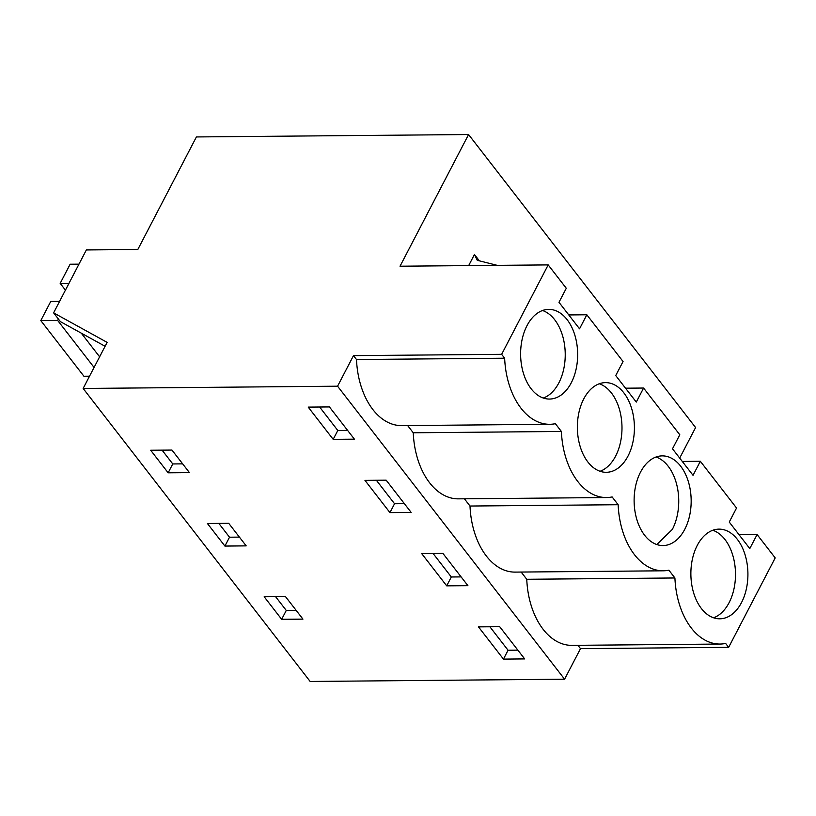 <?xml version="1.0" encoding="UTF-8"?>
<svg xmlns="http://www.w3.org/2000/svg" width="816" height="816" viewBox="0 0 816 816"><rect width="100%" height="100%" fill="white"/><g stroke="black" fill="none" stroke-linecap="round" stroke-linejoin="round"><path stroke-width="1.22" d="M83.14 388.457L310.151 681.462L564.58 679.208L580.502 648.638L728.647 647.333L725.638 643.436A70.084 44.584 -90.5 0 1 720.018 644.048A70.084 44.584 -90.5 0 1 691.366 628.106L691.183 627.861A70.084 44.584 -90.5 0 1 674.914 577.973L668.885 570.19A70.084 44.584 -90.5 0 1 663.265 570.802A70.084 44.584 -90.5 0 1 634.522 554.737A70.084 44.584 -90.5 0 1 618.151 504.716L612.122 496.934A70.084 44.584 -90.5 0 1 606.512 497.546A70.084 44.584 -90.5 0 1 577.769 481.481A70.084 44.584 -90.5 0 1 561.398 431.47L555.37 423.688A70.084 44.584 -90.5 0 1 549.749 424.3L401.605 425.605A70.084 44.584 89.5 0 1 372.861 409.54A70.084 44.584 89.5 0 1 356.5 359.53L353.481 355.633L337.569 386.203L83.14 388.457L107.131 342.373L53.611 312.854L86.363 249.941L137.822 249.482L196.401 136.945L468.578 134.538L695.589 427.543L679.687 458.092M728.647 647.333L775.2 557.909L757.095 534.541L739.041 534.694M105.091 346.28L60.425 321.647L53.611 312.854M353.481 355.633L501.636 354.328L548.189 264.904L566.294 288.272L558.98 302.297L579.533 328.817L586.837 314.782L623.047 361.519L615.733 375.554L636.286 402.074L643.589 388.039L679.799 434.775L672.496 448.8L693.039 475.32L700.342 461.285L736.552 508.021L729.249 522.056L749.792 548.576L757.095 534.541M468.578 134.538L400.034 266.21L548.189 264.904M580.502 648.638L577.912 645.303M606.512 497.546L458.357 498.851A70.084 44.584 89.5 0 1 429.614 482.786A70.084 44.584 89.5 0 1 413.253 432.776L407.653 425.554M337.569 386.203L564.58 679.208M521.159 572.057L526.759 579.278A70.084 44.584 89.5 0 0 571.863 645.364L720.018 644.048M464.406 498.8L470.006 506.032A70.084 44.584 89.5 0 0 486.377 556.043A70.084 44.584 89.5 0 0 515.11 572.108L663.265 570.802M503.452 659.104L478.472 626.872L499.688 626.688L524.657 658.91L503.452 659.104L508.062 650.24L517.874 650.148M281.653 619.313L264.18 596.751L285.467 596.567L302.95 619.13L281.653 619.313L286.273 610.45L275.573 596.649M224.9 546.067L246.197 545.873L228.715 523.311L207.427 523.505L224.9 546.067L229.52 537.203L218.821 523.403M446.699 585.847L467.905 585.664L442.935 553.432L421.719 553.615L446.699 585.847L451.309 576.983L433.123 553.523M189.445 472.627L168.147 472.811L150.674 450.248L171.962 450.065L189.445 472.627M333.183 439.345L308.213 407.113L329.429 406.929L354.399 439.161L333.183 439.345L337.804 430.481L347.606 430.399M389.946 512.601L364.966 480.369L386.182 480.185L411.152 512.407L389.946 512.601L394.556 503.737L404.369 503.645M497.26 265.353L477.278 260.314L474.453 254.49L468.67 265.608M474.453 254.49L479.38 260.845M549.749 424.3A70.084 44.584 -90.5 0 1 521.016 408.235A70.084 44.584 -90.5 0 1 504.645 358.214L501.636 354.328M741.53 602.534A44.839 28.519 -90.5 0 1 719.794 618.803A44.839 28.519 -90.5 0 1 693.722 593.181A44.839 28.519 -90.5 0 1 697.262 545.404A44.839 28.519 -90.5 0 1 718.998 529.135A44.839 28.519 -90.5 0 1 745.069 554.758A44.839 28.519 -90.5 0 1 741.53 602.534M571.271 382.786A44.839 28.519 -90.5 0 1 549.535 399.055A44.839 28.519 -90.5 0 1 523.464 373.432A44.839 28.519 -90.5 0 1 527.003 325.645A44.839 28.519 -90.5 0 1 548.74 309.376A44.839 28.519 -90.5 0 1 574.801 334.999A44.839 28.519 -90.5 0 1 571.271 382.786M628.024 456.032A44.839 28.519 -90.5 0 1 606.288 472.301A44.839 28.519 -90.5 0 1 580.217 446.678A44.839 28.519 -90.5 0 1 583.756 398.902A44.839 28.519 -90.5 0 1 605.492 382.633A44.839 28.519 -90.5 0 1 631.564 408.255A44.839 28.519 -90.5 0 1 628.024 456.032M684.777 529.288A44.839 28.519 -90.5 0 1 663.041 545.557A44.839 28.519 -90.5 0 1 636.97 519.935A44.839 28.519 -90.5 0 1 640.509 472.148A44.839 28.519 -90.5 0 1 662.245 455.879A44.839 28.519 -90.5 0 1 688.316 481.501A44.839 28.519 -90.5 0 1 684.777 529.288M356.5 359.53L504.645 358.214M526.759 579.278L674.914 577.973M413.253 432.776L561.398 431.47M470.006 506.032L618.151 504.716M489.875 626.77L508.062 650.24M296.157 610.368L286.273 610.45M239.404 537.112L229.52 537.203M461.122 576.902L451.309 576.983M168.147 472.811L172.768 463.947L162.068 450.146M182.651 463.865L172.768 463.947M319.617 407.011L337.804 430.481M376.37 480.267L394.556 503.737M586.837 314.782L568.783 314.945M643.589 388.039L625.535 388.192M700.342 461.285L682.288 461.448M713.572 617.783A44.839 28.519 89.5 0 0 729.106 602.647A44.839 28.519 89.5 0 0 712.796 530.257M543.313 398.035A44.839 28.519 89.5 0 0 558.848 382.888A44.839 28.519 89.5 0 0 542.538 310.508M600.066 471.281A44.839 28.519 89.5 0 0 615.601 456.144A44.839 28.519 89.5 0 0 599.291 383.755M656.798 544.527L672.353 529.39A44.839 28.519 89.5 0 0 656.044 457.011M59.588 301.379L50.755 301.451L40.8 320.586L57.65 320.433L58.395 319.025M78.968 264.149L70.135 264.221L60.18 283.356L69.013 283.274M94.075 367.445L57.65 320.433M89.515 376.207L83.936 376.258L40.8 320.586M99.613 356.806L81.284 333.152M65.443 290.139L60.18 283.356"/></g></svg>
